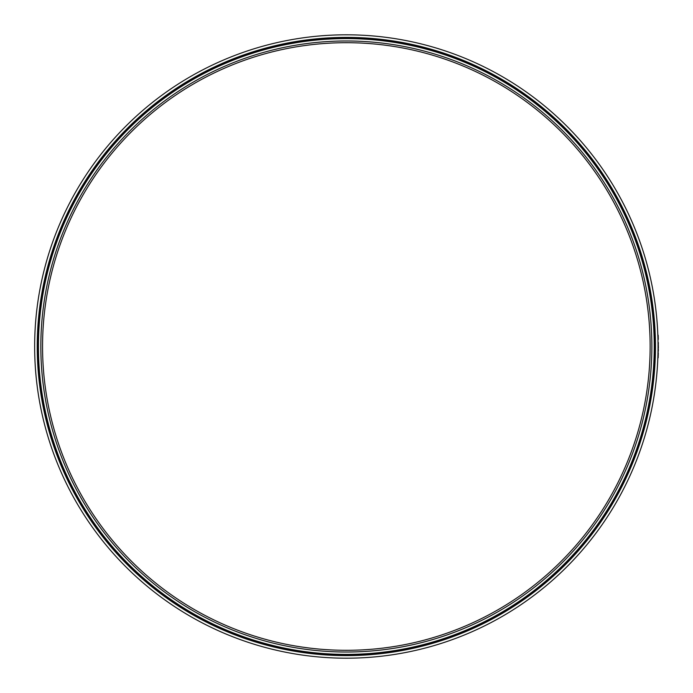 <?xml version="1.0" encoding="UTF-8"?>
<svg xmlns="http://www.w3.org/2000/svg" width="693" height="693" viewBox="0 0 693 693"><rect width="100%" height="100%" fill="white"/><g stroke="black" fill="none" stroke-linecap="round" stroke-linejoin="round"><path stroke-width="1.04" d="M657.969 339.414L658.272 339.405A312.006 312.006 0 0 0 658.255 338.868L658.211 337.214A312.006 312.006 0 0 0 658.203 336.963L657.9 336.98M657.952 338.938L657.943 338.366M658.246 338.479L658.255 338.929L658.246 338.479M658.029 343.624L658.324 342.81A312.006 312.006 0 0 0 658.324 342.559L658.333 343.529M658.029 343.529L658.324 342.559L658.341 343.693M658.35 346.517L658.35 346.301A312.006 312.006 0 0 1 658.35 346.777L658.35 346.517M658.047 347.228L658.35 347.228A312.006 312.006 0 0 0 658.35 346.777L658.047 346.517A311.694 311.694 0 0 1 346.344 658.194A311.694 311.694 0 0 1 34.65 346.5A311.694 311.694 0 0 1 346.344 34.806A311.694 311.694 0 0 1 658.047 346.5M658.35 346.587L658.35 347.046L658.35 346.587M658.341 349.081L658.333 349.618A312.006 312.006 0 0 1 658.333 349.8L658.029 349.8M658.029 349.618L658.038 349.081L658.333 349.618M657.995 352.131L658.315 351.186M657.986 352.434L658.333 350.026M658.315 351.204L658.333 349.965M657.9 356.115L658.203 356.124A312.006 312.006 0 0 0 658.237 354.851L657.934 354.842M657.865 357.233L658.185 356.626M657.874 356.843L657.856 357.328M658.185 356.73L658.159 357.285A312.006 312.006 0 0 1 658.142 357.848L657.839 357.839M657.943 354.591L658.246 354.599A312.006 312.006 0 0 0 658.255 354.218L658.281 353.17A312.006 312.006 0 0 0 658.289 352.78L657.986 352.772M658.35 347.721L658.35 347.28A312.006 312.006 0 0 1 658.35 348.033A312.006 312.006 0 0 1 658.341 348.207L658.038 348.207M658.35 347.565L658.038 348.025M658.047 345.417L658.35 345.417A312.006 312.006 0 0 0 658.35 345.149L658.038 344.17M658.35 345.149L658.341 344.664M657.891 336.685L658.194 336.668A312.006 312.006 0 0 0 658.185 336.27L658.151 335.412A312.006 312.006 0 0 0 658.142 335.152L657.839 335.161M42.55 346.5A303.803 303.803 0 0 1 346.344 42.697A303.803 303.803 0 0 1 650.147 346.5A303.803 303.803 0 0 1 346.344 650.303A303.803 303.803 0 0 1 42.55 346.5M40.835 346.5A305.518 305.518 0 0 1 346.344 40.982A305.518 305.518 0 0 1 651.862 346.5A305.518 305.518 0 0 1 346.344 652.018A305.518 305.518 0 0 1 40.835 346.5M38.444 346.5A307.9 307.9 0 0 1 346.344 38.6A307.9 307.9 0 0 1 654.253 346.5A307.9 307.9 0 0 1 346.344 654.4A307.9 307.9 0 0 1 38.444 346.5M38.089 346.5A308.255 308.255 0 0 1 346.344 38.245A308.255 308.255 0 0 1 654.608 346.5A308.255 308.255 0 0 1 346.344 654.755A308.255 308.255 0 0 1 38.089 346.5M37.231 346.5A309.113 309.113 0 0 1 346.344 37.387A309.113 309.113 0 0 1 655.465 346.5A309.113 309.113 0 0 1 346.344 655.613A309.113 309.113 0 0 1 37.231 346.5"/></g></svg>
